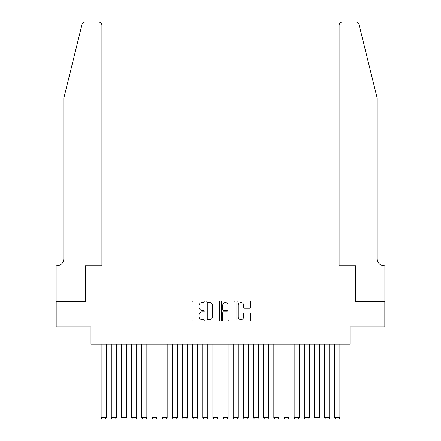 <?xml version="1.0" encoding="UTF-8"?>
<svg xmlns="http://www.w3.org/2000/svg" width="441" height="441" viewBox="0 0 441 441"><rect width="100%" height="100%" fill="white"/><g stroke="black" fill="none" stroke-linecap="round" stroke-linejoin="round"><path stroke-width="0.66" d="M204.249 301.793A0.7 0.7 0 0 0 203.549 301.093L192.954 301.093A0.998 0.998 0 0 0 191.956 302.091L191.956 320.039A0.998 0.998 0 0 0 192.954 321.037L203.549 321.037A0.7 0.7 0 0 0 204.249 320.337A0.7 0.7 0 0 0 203.549 319.642L202.176 319.642A3.192 3.192 0 0 1 198.985 316.451L198.985 314.951A3.192 3.192 0 0 1 202.176 311.765L203.549 311.765A0.7 0.7 0 0 0 204.249 311.065A0.7 0.7 0 0 0 203.549 310.365L202.176 310.365A3.192 3.192 0 0 1 198.985 307.179L198.985 305.679A3.192 3.192 0 0 1 202.176 302.487L203.549 302.487A0.7 0.7 0 0 0 204.249 301.793M249.639 308.121A0.998 0.998 0 0 0 250.637 307.123L250.637 302.091A0.998 0.998 0 0 0 249.639 301.093L237.875 301.093A0.998 0.998 0 0 0 236.878 302.091L236.878 320.039A0.998 0.998 0 0 0 237.875 321.037L249.639 321.037A0.998 0.998 0 0 0 250.637 320.039L250.637 313.959A0.998 0.998 0 0 0 249.639 312.961L244.606 312.961A0.998 0.998 0 0 0 243.608 313.959L243.608 316.974A2.668 2.668 0 0 1 240.94 319.642A2.668 2.668 0 0 1 238.272 316.974L238.272 305.155A2.668 2.668 0 0 1 240.94 302.487A2.668 2.668 0 0 1 243.608 305.155L243.608 307.123A0.998 0.998 0 0 0 244.606 308.121L249.639 308.121M344.945 344.079L350.022 344.079L350.022 326.809L384.817 326.809L384.817 301.412L355.611 301.412L355.611 283.128L85.389 283.128L85.389 301.412L56.183 301.412L56.183 326.809L90.978 326.809L90.978 344.079L344.945 344.079L344.945 339.002L96.055 339.002L96.055 344.079M219.629 302.091A0.998 0.998 0 0 0 218.631 301.093L206.862 301.093A0.998 0.998 0 0 0 205.864 302.091L205.864 320.039A0.998 0.998 0 0 0 206.862 321.037L218.631 321.037A0.998 0.998 0 0 0 219.629 320.039L219.629 302.091M222.369 301.093L234.138 301.093A0.998 0.998 0 0 1 235.136 302.091L235.136 320.039A0.998 0.998 0 0 1 234.138 321.037L229.1 321.037A0.998 0.998 0 0 1 228.102 320.039L228.102 312.757A0.998 0.998 0 0 0 227.104 311.765L223.763 311.765A0.998 0.998 0 0 0 222.771 312.757L222.771 320.337A0.7 0.7 0 0 1 222.071 321.037A0.7 0.7 0 0 1 221.371 320.337L221.371 302.091A0.998 0.998 0 0 1 222.369 301.093M207.959 302.487A0.7 0.7 0 0 0 207.264 303.188L207.264 318.942A0.7 0.7 0 0 0 207.959 319.642L209.409 319.642A3.192 3.192 0 0 0 212.595 316.451L212.595 305.679A3.192 3.192 0 0 0 209.409 302.487L207.959 302.487M228.102 305.205A2.668 2.668 0 0 0 225.434 302.537A2.668 2.668 0 0 0 222.771 305.205L222.771 309.367A0.998 0.998 0 0 0 223.763 310.365L227.104 310.365A0.998 0.998 0 0 0 228.102 309.367L228.102 305.205M106.215 344.079L106.215 417.627L101.138 417.627L101.138 344.079M106.215 417.627L105.454 418.95L101.899 418.95L101.138 417.627M82.026 24.365C82.798 22.695 82.798 22.695 82.026 24.365L63.802 98.238L63.802 258.746A7.111 7.111 0 0 1 56.691 265.857L56.134 265.857L56.134 301.412L85.24 301.412L85.24 265.857L101.899 265.857L101.899 25.098A3.048 3.048 0 0 0 98.85 22.05L84.981 22.05A3.048 3.048 0 0 0 82.026 24.365M90.416 22.05L98.85 22.05C100.686 22.243 101.706 23.257 101.899 25.098L101.899 265.857M63.802 258.746A7.111 7.111 0 0 1 56.691 265.857M371.609 75.587L358.974 24.365C358.202 22.695 358.202 22.695 358.974 24.365C358.202 22.695 358.202 22.695 358.974 24.365L377.198 98.238L377.198 258.746A7.111 7.111 0 0 0 384.309 265.857L384.866 265.857L384.866 301.412L355.76 301.412L355.76 265.857L339.101 265.857L339.101 25.098L339.101 265.857M350.584 22.05L356.019 22.05A3.048 3.048 0 0 1 358.974 24.365M342.15 22.05A3.048 3.048 0 0 0 339.101 25.098C339.294 23.257 340.314 22.243 342.15 22.05M377.198 258.746A7.111 7.111 0 0 0 384.309 265.857M116.374 344.079L116.374 417.627L111.292 417.627L111.292 344.079M116.374 417.627L115.614 418.95L112.058 418.95L111.292 417.627M126.534 344.079L126.534 417.627L121.451 417.627L121.451 344.079M126.534 417.627L125.768 418.95L122.212 418.95L121.451 417.627M136.693 344.079L136.693 417.627L131.611 417.627L131.611 344.079M136.693 417.627L135.927 418.95L132.372 418.95L131.611 417.627M146.847 344.079L146.847 417.627L141.77 417.627L141.77 344.079M146.847 417.627L146.087 418.95L142.531 418.95L141.77 417.627M157.007 344.079L157.007 417.627L151.93 417.627L151.93 344.079M157.007 417.627L156.246 418.95L152.691 418.95L151.93 417.627M167.167 344.079L167.167 417.627L162.09 417.627L162.09 344.079M167.167 417.627L166.406 418.95L162.85 418.95L162.09 417.627M177.326 344.079L177.326 417.627L172.244 417.627L172.244 344.079M177.326 417.627L176.565 418.95L173.01 418.95L172.244 417.627M187.486 344.079L187.486 417.627L182.403 417.627L182.403 344.079M187.486 417.627L186.725 418.95L183.169 418.95L182.403 417.627M197.645 344.079L197.645 417.627L192.563 417.627L192.563 344.079M197.645 417.627L196.879 418.95L193.323 418.95L192.563 417.627M207.799 344.079L207.799 417.627L202.722 417.627L202.722 344.079M207.799 417.627L207.038 418.95L203.483 418.95L202.722 417.627M217.959 344.079L217.959 417.627L212.882 417.627L212.882 344.079M217.959 417.627L217.198 418.95L213.642 418.95L212.882 417.627M228.118 344.079L228.118 417.627L223.041 417.627L223.041 344.079M228.118 417.627L227.358 418.95L223.802 418.95L223.041 417.627M238.278 344.079L238.278 417.627L233.201 417.627L233.201 344.079M238.278 417.627L237.517 418.95L233.962 418.95L233.201 417.627M248.437 344.079L248.437 417.627L243.355 417.627L243.355 344.079M248.437 417.627L247.677 418.95L244.121 418.95L243.355 417.627M258.597 344.079L258.597 417.627L253.514 417.627L253.514 344.079M258.597 417.627L257.831 418.95L254.275 418.95L253.514 417.627M268.756 344.079L268.756 417.627L263.674 417.627L263.674 344.079M268.756 417.627L267.99 418.95L264.435 418.95L263.674 417.627M278.91 344.079L278.91 417.627L273.833 417.627L273.833 344.079M278.91 417.627L278.15 418.95L274.594 418.95L273.833 417.627M289.07 344.079L289.07 417.627L283.993 417.627L283.993 344.079M289.07 417.627L288.309 418.95L284.754 418.95L283.993 417.627M299.23 344.079L299.23 417.627L294.153 417.627L294.153 344.079M299.23 417.627L298.469 418.95L294.913 418.95L294.153 417.627M309.389 344.079L309.389 417.627L304.307 417.627L304.307 344.079M309.389 417.627L308.628 418.95L305.073 418.95L304.307 417.627M319.549 344.079L319.549 417.627L314.466 417.627L314.466 344.079M319.549 417.627L318.788 418.95L315.232 418.95L314.466 417.627M329.708 344.079L329.708 417.627L324.626 417.627L324.626 344.079M329.708 417.627L328.942 418.95L325.386 418.95L324.626 417.627M339.862 344.079L339.862 417.627L334.785 417.627L334.785 344.079M339.862 417.627L339.101 418.95L335.546 418.95L334.785 417.627"/></g></svg>
